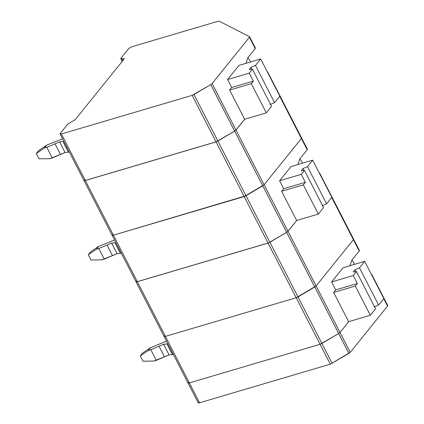 <?xml version="1.0" encoding="UTF-8"?>
<svg xmlns="http://www.w3.org/2000/svg" width="424" height="424" viewBox="0 0 424 424"><rect width="100%" height="100%" fill="white"/><g stroke="black" fill="none" stroke-linecap="round" stroke-linejoin="round"><path stroke-width="0.64" d="M330.307 364.174L320.083 344.283L189.337 382.909L199.561 402.8L330.307 364.174L348.888 353.42L338.665 333.529L321.911 343.466L332.13 363.357L321.911 343.466L320.083 344.283L330.307 364.174L199.561 402.8L189.337 382.909L187.975 382.888L188.171 382.316C187.705 383.02 188.097 383.216 189.337 382.909L320.083 344.283L338.665 333.529L348.888 353.42L350.229 352.36L340.006 332.469L338.665 333.529L340.006 332.469L350.229 352.36L387.541 306.123L387.61 305.434L387.541 306.123L383.715 298.681L387.541 306.123L350.229 352.36L330.307 364.174M188.171 382.316C187.705 383.02 188.097 383.216 189.337 382.909L165.429 336.386L189.337 382.909L320.083 344.283L296.175 297.754L314.756 287.006L297.998 296.943L321.911 343.466L297.998 296.943L296.175 297.754L320.083 344.283L338.665 333.529L314.756 287.006L316.097 285.946L314.756 287.006L338.665 333.529L340.006 332.469L316.097 285.946L353.404 239.708L359.208 250.997L359.457 250.632L359.276 250.308L359.208 250.997L351.841 260.124L349.948 265.721L351.841 260.124L359.208 250.997L353.404 239.708L316.097 285.946L340.006 332.469L348.74 321.646L340.006 332.469L348.74 321.646L340.006 332.469L338.665 333.529L320.083 344.283L189.337 382.909L187.975 382.888L198.199 402.779L199.561 402.8C198.315 403.107 197.929 402.911 198.39 402.206M377.387 285.543L377.318 286.232L377.508 285.659L387.732 305.55M166.934 343.896L163.616 344.283L169.081 354.904L172.393 354.522L166.934 343.896L172.393 354.522L169.081 354.904L153.891 361.052L156.281 360.347L150.822 349.721L148.432 350.431L140.286 355.895L143.015 361.206L153.891 361.052L143.015 361.206L140.286 355.895L142.634 352.985L150.78 347.521L166.558 341.203L150.78 347.521L148.432 350.431L150.822 349.721L156.281 360.347L164.507 356.849L159.048 346.223L150.822 349.721L159.048 346.223L164.507 356.849L169.081 354.904L163.616 344.283L159.048 346.223L163.616 344.283L166.934 343.896M173.464 354.649L172.393 354.522L173.464 354.649M355.996 271.651L355.026 269.759L353.261 271.938L356.446 271.604L353.272 275.536L357.368 283.502L355.312 286.052L370.332 315.265L375.558 308.789L356.446 271.604L375.558 308.789L370.332 315.265L348.666 321.668L370.332 315.265L355.312 286.052L333.651 292.449L348.666 321.668L333.651 292.449L335.702 289.905L331.61 281.939L343.048 267.761L364.714 261.359L359.488 267.836L378.6 305.02L383.826 298.544L364.714 261.359L383.826 298.544L378.6 305.02L374.132 306.944L378.6 305.02L359.488 267.836L355.026 269.759L355.996 271.651M354.66 264.327L351.962 259.976L354.66 264.327M371.435 274.439L371.233 274.047L371.435 274.439M371.493 274.9L371.678 274.413L371.493 274.9M187.975 382.888L164.067 336.359L165.429 336.386L164.067 336.359L164.258 335.787C163.797 336.492 164.183 336.693 165.429 336.386L296.175 297.754L165.429 336.386L137.307 281.669L135.945 281.647L136.141 281.075C135.675 281.78 136.067 281.976 137.307 281.669L165.429 336.386L296.175 297.754L268.053 243.042L137.307 281.669L268.053 243.042L296.175 297.754L297.998 296.943L269.876 242.226L268.053 243.042L269.876 242.226L297.998 296.943L314.756 287.006L286.635 232.288L269.876 242.226L286.635 232.288L314.756 287.006L316.097 285.946L287.976 231.228L286.635 232.288L287.976 231.228L316.097 285.946L353.404 239.708L353.478 239.019L359.409 250.441M355.312 286.052L357.368 283.502L335.702 289.905L333.651 292.449L355.312 286.052M343.048 267.761L331.61 281.939L353.272 275.536L356.446 271.604L353.261 271.938L355.026 269.759L359.488 267.836L364.714 261.359L343.048 267.761M331.61 281.939L335.702 289.905L357.368 283.502L353.272 275.536L331.61 281.939M140.286 355.895L148.432 350.431L150.78 347.521L142.634 352.985L140.286 355.895M353.478 239.019L353.404 239.708L353.478 239.019L353.404 239.708L331.706 197.483L353.404 239.708L316.097 285.946L296.175 297.754L165.429 336.386C164.183 336.693 163.797 336.492 164.258 335.787M114.925 242.698L111.613 243.084L117.072 253.711L120.384 253.324L114.925 242.698L120.384 253.324L117.072 253.711L101.882 259.859L104.272 259.149L98.813 248.528L96.423 249.233L88.277 254.697L91.006 260.013L101.882 259.859L91.006 260.013L88.277 254.697L90.625 251.792L98.771 246.323L114.549 240.011L98.771 246.323L96.423 249.233L98.813 248.528L104.272 259.149L112.503 255.651L107.039 245.03L98.813 248.528L107.039 245.03L112.503 255.651L117.072 253.711L111.613 243.084L107.039 245.03L111.613 243.084L114.925 242.698M112.058 235.166L113.42 235.188L85.298 180.476L83.941 180.449L112.058 235.166L112.254 234.594C111.788 235.299 112.18 235.495 113.42 235.188L244.166 196.561L113.42 235.188L137.328 281.711L113.42 235.188L112.058 235.166L135.972 281.69L137.328 281.711L268.079 243.084L244.166 196.561L262.748 185.807L245.989 195.745L269.903 242.268L245.989 195.745L244.166 196.561L268.079 243.084L286.656 232.331L262.748 185.807L264.088 184.747L262.748 185.807L286.656 232.331L287.997 231.271L264.088 184.747L301.4 138.51L307.199 149.799L307.448 149.439L307.273 149.11L307.199 149.799L299.832 158.926L297.94 164.523L299.832 158.926L307.199 149.799L301.4 138.51L264.088 184.747L287.997 231.271L296.731 220.448L287.997 231.271L286.656 232.331L268.079 243.084L137.328 281.711L135.961 281.669M325.378 184.35L325.309 185.034L325.378 184.35M121.455 253.451L120.384 253.324L121.455 253.451M303.987 170.453L303.017 168.561L301.257 170.745L304.437 170.406L301.263 174.338L305.36 182.309L303.308 184.853L318.323 214.067L323.549 207.59L304.437 170.406L323.549 207.59L318.323 214.067L296.657 220.469L318.323 214.067L303.308 184.853L281.642 191.256L296.657 220.469L281.642 191.256L283.693 188.707L279.601 180.741L291.039 166.563L312.705 160.161L307.48 166.637L326.591 203.822L331.817 197.346L312.705 160.161L331.817 197.346L326.591 203.822L322.123 205.746L326.591 203.822L307.48 166.637L303.017 168.561L303.987 170.453M302.651 163.134L299.954 158.777L302.651 163.134M319.431 173.241L319.224 172.849L319.431 173.241M319.484 173.702L319.67 173.215L319.484 173.702M83.941 180.449L84.132 179.877C83.666 180.582 84.058 180.783 85.298 180.476L216.044 141.844L234.626 131.096L235.967 130.03L244.648 119.271L229.633 90.058L244.648 119.271L266.314 112.874L251.299 83.655L229.633 90.058L231.69 87.514L227.593 79.542L239.035 65.365L260.696 58.963L279.808 96.147L274.582 102.629L255.471 65.439L274.582 102.629L279.808 96.147L260.696 58.963L255.471 65.439L251.008 67.363L251.978 69.26L251.008 67.363L249.248 69.547L252.428 69.213L271.54 106.398L266.314 112.874L271.54 106.398L252.428 69.213L249.254 73.145L253.351 81.111L251.299 83.655L266.314 112.874L244.648 119.271L235.967 130.03L264.088 184.747L235.967 130.03L234.626 131.096L262.748 185.807L234.626 131.096L217.872 141.028L245.989 195.745L217.872 141.028L216.044 141.844L244.166 196.561L216.044 141.844L85.298 180.476L113.42 235.188L244.166 196.561L264.088 184.747L301.4 138.51L279.697 96.285L301.4 138.51L301.591 137.938L307.4 149.243M303.308 184.853L305.36 182.309L283.693 188.707L281.642 191.256L303.308 184.853M291.039 166.563L279.601 180.741L301.263 174.338L304.437 170.406L301.257 170.745L303.017 168.561L307.48 166.637L312.705 160.161L291.039 166.563M279.601 180.741L283.693 188.707L305.36 182.309L301.263 174.338L279.601 180.741M88.277 254.697L96.423 249.233L98.771 246.323L90.625 251.792L88.277 254.697M62.916 141.499L59.604 141.886L65.063 152.513L68.375 152.126L62.916 141.499L68.375 152.126L65.063 152.513L49.878 158.661L52.269 157.956L46.804 147.329L44.414 148.034L36.268 153.504L38.997 158.815L49.878 158.661L38.997 158.815L36.268 153.504L38.616 150.594L46.762 145.13L62.54 138.812L46.762 145.13L44.414 148.034L46.804 147.329L52.269 157.956L60.494 154.458L55.03 143.831L46.804 147.329L55.03 143.831L60.494 154.458L65.063 152.513L59.604 141.886L55.03 143.831L59.604 141.886L62.916 141.499M60.049 133.968L60.245 133.396C59.779 134.101 60.171 134.297 61.411 133.989L192.157 95.363L61.411 133.989L85.325 180.518L61.411 133.989L60.049 133.968L83.963 180.492L85.325 180.518L216.07 141.886L192.157 95.363L210.739 84.609L193.98 94.547L217.894 141.075L193.98 94.547L192.157 95.363L216.07 141.886L234.652 131.138L210.739 84.609L212.079 83.549L210.739 84.609L234.652 131.138L235.988 130.073L212.079 83.549L249.392 37.312L255.19 48.601L255.439 48.241L255.264 47.917L255.19 48.601L247.823 57.733L245.931 63.33L247.823 57.733L255.19 48.601L249.392 37.312L212.079 83.549L235.988 130.073L244.722 119.25L235.988 130.073L234.652 131.138L216.07 141.886L85.325 180.518L83.952 180.47M273.374 83.152L273.3 83.835L273.374 83.152M69.451 152.253L68.375 152.126L69.451 152.253M250.642 61.936L247.945 57.585L250.642 61.936M274.582 102.629L270.12 104.548L274.582 102.629M267.422 72.048L267.215 71.651L267.422 72.048M267.475 72.504L267.661 72.022L267.475 72.504M60.245 133.396L67.867 123.946L75.127 119.764L123.967 59.238L124.163 58.666L120.84 58.639L121.031 58.067L128.657 48.617L131.816 46.741L217.963 21.29L219.203 21.2L249.46 36.628L219.203 21.2L217.963 21.29L131.816 46.741L128.657 48.617L121.031 58.067L122.706 60.802L121.672 58.788L123.326 58.517L123.967 59.238L75.127 119.764L67.867 123.946L60.245 133.396M249.46 36.628L249.392 37.312L249.582 36.74L255.391 48.045M251.299 83.655L253.351 81.111L231.69 87.514L229.633 90.058L251.299 83.655M239.035 65.365L227.593 79.542L249.254 73.145L252.428 69.213L249.248 69.547L251.008 67.363L255.471 65.439L260.696 58.963L239.035 65.365M227.593 79.542L231.69 87.514L253.351 81.111L249.254 73.145L227.593 79.542M36.268 153.504L44.414 148.034L46.762 145.13L38.616 150.594L36.268 153.504M325.356 184.308L325.288 184.991L325.478 184.419L353.6 239.136M296.657 220.469L287.976 231.228L296.657 220.469M273.348 83.109L273.279 83.793L273.469 83.221L301.591 137.938M301.469 137.821L301.4 138.51L264.088 184.747L245.989 195.745L113.42 235.188C112.18 235.495 111.788 235.299 112.254 234.594M377.508 285.659L371.678 274.312M325.5 184.461L319.67 173.114M122.245 61.374L120.84 58.639M273.491 83.268L267.661 71.916M135.945 281.647L164.067 336.359"/></g></svg>
